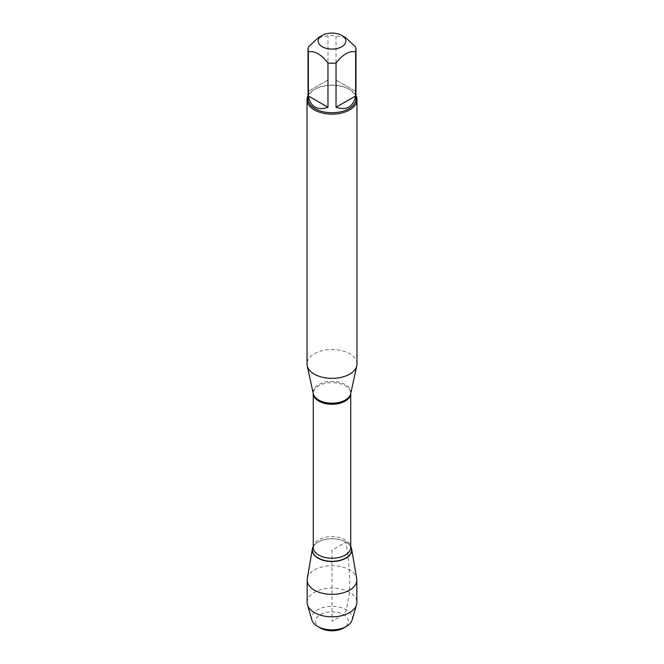 <?xml version="1.0" encoding="UTF-8"?>
<svg xmlns="http://www.w3.org/2000/svg" width="664" height="664" viewBox="0 0 664 664"><rect width="100%" height="100%" fill="white"/><g stroke="black" fill="none" stroke-linecap="round" stroke-linejoin="round"><path stroke-width="0.5" stroke-dasharray="3.32 2.49" d="M356.983 363.93A24.983 14.425 0 0 0 332 349.513A24.983 14.425 0 0 0 307.017 363.93M345.936 542.09A19.712 11.379 0 0 0 314.155 545.302A19.712 11.379 0 0 0 313.267 546.588A19.712 11.379 0 0 1 345.936 542.09L332 550.132L332 621.321C336.872 617.653 343.222 617.238 346.392 609.801L349.571 592.296C349.969 574.501 348.758 557.768 345.936 542.09A19.712 11.379 0 0 1 349.845 545.302A19.712 11.379 0 0 1 350.733 546.588A19.712 11.379 0 0 0 345.936 542.09M308.021 95.674A24.983 14.425 180 0 1 314.338 89.515A24.983 14.425 180 0 1 349.662 89.515L349.662 89.515A24.983 14.425 180 0 1 355.979 95.674M355.638 91.308L336.034 79.995L355.638 91.308L355.638 47.028M336.034 79.995L336.034 35.707A23.979 13.844 0 0 0 327.966 35.707L318.164 37.765M345.836 37.765L336.034 35.707M327.966 79.995L308.362 91.308L327.966 79.995L327.966 35.707M308.362 91.308L308.362 47.028M308.021 98.894A23.979 13.844 180 0 1 315.043 89.109A23.979 13.844 180 0 1 348.957 89.109A23.979 13.844 180 0 1 355.979 98.894M307.274 578.585A24.85 14.351 180 0 1 323.642 566.492A24.85 14.351 180 0 1 349.571 569.861A24.85 14.351 180 0 1 356.726 578.585M320.388 628.019A16.426 9.479 180 0 1 320.388 614.615A16.426 9.479 180 0 1 343.612 614.615A16.426 9.479 180 0 1 343.612 628.019M352.069 620.06A20.352 11.753 0 0 0 346.392 609.801A20.352 11.753 0 0 0 322.671 607.668A20.352 11.753 0 0 0 311.931 620.06M307.15 602.447A24.85 14.351 180 0 1 332 588.096A24.85 14.351 180 0 1 356.85 602.447M350.708 393.652A18.858 10.89 0 0 0 345.33 384.597A18.858 10.89 0 0 0 323.708 382.514A18.858 10.89 0 0 0 313.292 393.652L313.267 393.445A18.733 10.815 180 0 1 324.829 383.452A18.733 10.815 180 0 1 345.247 385.801A18.733 10.815 180 0 1 350.733 393.445A18.733 10.815 180 0 1 350.733 393.544L350.708 393.652M349.845 545.302L350.733 547.426A18.733 10.815 0 0 0 345.247 539.782A18.733 10.815 0 0 0 324.829 537.433A18.733 10.815 0 0 0 313.267 547.426L314.255 545.177A19.596 11.313 180 0 1 345.861 541.982A19.596 11.313 180 0 1 349.745 545.177A19.596 11.313 180 0 1 350.733 546.655M313.267 546.655A19.596 11.313 180 0 1 314.255 545.177L314.155 545.302M315.043 89.109L314.338 89.515M348.957 89.109L349.662 89.515"/><path stroke-width="1" d="M307.017 99.708L307.017 363.93A24.983 14.425 0 0 0 307.216 365.731A24.983 14.425 0 0 0 314.338 374.131A24.983 14.425 0 0 0 340.101 377.575A24.983 14.425 0 0 0 356.784 365.731A24.983 14.425 0 0 0 356.983 363.93L356.983 99.708A24.983 14.425 180 0 1 341.562 113.038A24.983 14.425 180 0 1 314.338 109.909A24.983 14.425 180 0 1 307.017 99.708A24.983 14.425 180 0 1 308.021 95.674M312.387 549.004A19.712 11.379 0 0 1 313.267 546.588A19.712 11.379 0 0 0 332 561.512A19.712 11.379 0 0 0 350.733 546.588A19.712 11.379 0 0 1 351.613 549.004L356.726 578.585A24.85 14.351 180 0 1 356.85 580.012A24.85 14.351 180 0 1 341.512 593.267A24.85 14.351 180 0 1 314.429 590.155A24.85 14.351 180 0 1 307.15 580.012A24.85 14.351 180 0 1 307.274 578.585L312.387 549.004A19.712 11.379 0 0 0 318.064 558.183A19.712 11.379 0 0 0 340.441 560.416A19.712 11.379 0 0 0 351.613 549.004M355.979 95.674A24.983 14.425 180 0 1 356.983 99.708M322.214 46.729A13.844 7.993 0 0 0 341.786 46.729A13.844 7.993 0 0 0 341.786 35.424A13.844 7.993 0 0 0 334.324 33.2A13.844 7.993 0 0 0 322.214 35.424A13.844 7.993 0 0 0 322.214 46.729M336.034 107.286C346.691 110.656 353.231 106.887 355.638 95.965L336.034 107.286L336.034 63.005C342.566 54.572 349.106 50.804 355.638 51.684A23.979 13.844 0 0 0 355.979 49.352A23.979 13.844 0 0 0 355.638 47.028L345.836 37.765L341.786 35.424M355.638 95.965L355.638 51.684M322.214 35.424L318.164 37.765L308.362 47.028A23.979 13.844 0 0 0 308.021 49.352A23.979 13.844 0 0 0 308.362 51.684C314.894 50.796 321.434 54.572 327.966 63.005A23.979 13.844 0 0 0 336.034 63.005M308.362 95.965C309.258 101.218 311.482 104.904 315.043 107.037C318.662 109.054 322.97 109.137 327.966 107.286L308.362 95.965L308.362 51.684M327.966 107.286L327.966 63.005M355.979 49.352L355.979 98.894A23.979 13.844 180 0 1 341.18 111.685A23.979 13.844 180 0 1 315.043 108.688A23.979 13.844 180 0 1 308.021 98.894L308.021 49.352M346.392 626.418L343.612 628.019A16.426 9.479 180 0 1 320.388 628.019L317.608 626.418A20.352 11.753 0 0 0 346.392 626.418A20.352 11.753 0 0 0 352.069 620.06L356.51 604.829A24.85 14.351 180 0 1 339.57 616.117A24.85 14.351 180 0 1 314.429 612.59A24.85 14.351 180 0 1 307.49 604.829A24.85 14.351 180 0 1 307.15 602.447L307.15 580.012M307.49 604.829L311.931 620.06A20.352 11.753 0 0 0 317.608 626.418L320.388 628.019M356.85 580.012L356.85 602.447A24.85 14.351 180 0 1 356.51 604.829M307.216 365.731L313.292 393.652A18.858 10.89 0 0 0 318.67 399.994A18.858 10.89 0 0 0 338.117 402.591A18.858 10.89 0 0 0 350.708 393.652L356.784 365.731M350.733 393.544A18.733 10.815 180 0 1 332 404.26A18.733 10.815 180 0 1 313.267 393.544L313.267 547.426A18.733 10.815 0 0 0 332 558.241A18.733 10.815 0 0 0 350.733 547.426L350.733 393.544M350.733 546.655A19.596 11.313 180 0 1 332 561.296A19.596 11.313 180 0 1 313.267 546.655"/></g></svg>
